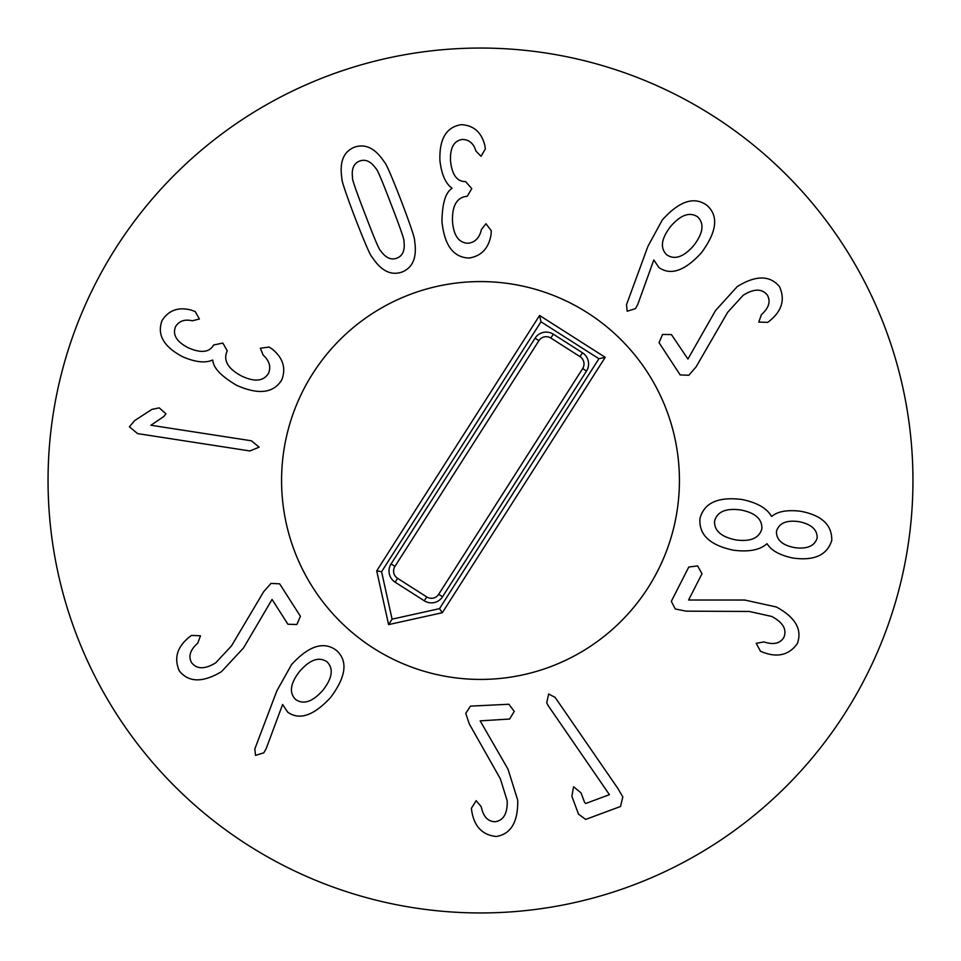 <?xml version="1.0" encoding="UTF-8"?>
<svg xmlns="http://www.w3.org/2000/svg" width="961" height="961" viewBox="0 0 961 961"><rect width="100%" height="100%" fill="white"/><g stroke="black" fill="none" stroke-linecap="round" stroke-linejoin="round"><path stroke-width="1.44" d="M259.122 447.177L249.908 450.961L137.591 433.603L129.375 426.756L134.792 420.486L151.862 409.41L159.202 407.872L165.917 413.735L163.983 416.365L150.937 425.255L251.482 440.799L259.122 447.177M281.741 379.943C273.525 393.229 258.497 395.031 236.658 385.325C221.162 376.207 213.21 367.835 212.825 360.231L212.489 360.063C205.294 363.306 195.371 362.213 182.746 356.807C163.586 346.705 156.715 334.572 162.133 320.421C168.776 310.127 178.542 306.703 191.443 310.151L195.203 311.592L199.383 318.992L192.32 320.806C184.668 319.028 179.082 320.974 175.563 326.644C172.343 334.668 176.524 341.684 188.104 347.702C200.909 353.396 209.438 352.483 213.666 344.963L222.868 343.077L227.264 350.861L226.88 351.654C223.252 360.675 228.105 368.772 241.439 375.943C254.485 382.214 263.494 381.361 268.479 373.373C271.182 366.874 269.404 360.759 263.134 355.041L260.359 348.218L269.056 347.053L272.035 348.951C283.002 357.792 286.246 368.123 281.741 379.943M666.742 254.809C659.919 248.154 661.192 238.724 670.562 226.508C680.7 214.82 689.734 211.612 697.674 216.898C704.473 223.637 703.188 233.163 693.794 245.463C683.679 257.067 674.658 260.179 666.742 254.809M627.173 311.244L626.512 304.709L647.954 246.28L662.321 219.949C679.415 200.921 694.31 196.08 707.032 205.426C718.792 215.889 716.942 231.649 701.482 252.707C684.953 270.846 670.778 275.795 658.946 267.542L653.804 259.95L637.804 304.373L635.473 308.613L627.173 311.244M680.172 374.922L659.066 342.705L662.513 334.452L671.451 334.596L687.92 359.054L715.525 310.535L737.291 286.534C755.863 275.122 769.929 275.158 779.491 286.63C785.209 299.279 782.062 310.583 770.061 320.554L767.791 322.343L758.782 322.091L761.412 314.667C768.92 307.892 770.89 301.358 767.31 295.063C761.989 288.456 753.941 288.528 743.165 295.279L727.645 312.337L696.064 366.91L688.797 375.27L680.172 374.922M776.452 531.277C779.035 523.096 786.554 519.901 799.023 521.667C811.324 524.177 817.367 529.631 817.162 538.028C814.64 546.052 807.156 549.26 794.711 547.65C782.338 545.307 776.248 539.842 776.452 531.277M735.85 539.926C721.17 536.935 714.071 530.628 714.576 521.006C717.23 511.648 725.975 507.973 740.811 509.967C755.346 512.85 762.349 519.144 761.845 528.85C759.19 538.196 750.529 541.884 735.85 539.926M699.968 518.58C704.005 502.927 717.951 496.561 741.796 499.456C757.004 502.567 766.878 508.201 771.431 516.321L771.791 516.381C777.617 511.42 787.143 509.69 800.381 511.216C821.667 515.168 832.13 524.922 831.758 540.454C827.097 555.23 814.051 561.068 792.609 557.993C779.599 555.146 771.142 550.437 767.238 543.854L766.866 543.794C759.935 550.028 748.775 552.155 733.375 550.197C709.867 545.235 698.731 534.688 699.968 518.58M671.319 601.346L688.797 567.026L697.662 565.909L701.986 573.741L688.605 600.012L744.763 600.036L776.404 607.004C795.54 617.455 802.495 629.671 797.282 643.678C789.149 654.922 777.773 657.817 763.166 652.351L760.475 651.258L756.223 643.317L763.971 641.924C773.581 645.071 780.236 643.534 783.924 637.299C787.011 629.395 782.951 622.44 771.731 616.445L749.22 611.46L686.166 611.16L675.295 608.998L671.319 601.346M548.635 693.998L555.098 697.362L617.743 788.248L622.836 796.921L620.494 806.495L585.681 819.409L578.522 814.171L571.891 796.297L573.549 786.711L581.057 792.897L584.636 802.531L585.778 803.456L609.418 794.675L548.359 705.879L546.713 702.875L548.635 693.998M470.422 706.131L508.886 704.257L514.255 711.404L509.606 719.044L480.176 720.858L508.033 769.232L517.715 800.153C518.147 821.943 510.988 834.064 496.248 836.49C482.446 835.025 474.29 826.592 471.779 811.192L471.383 808.321L476.163 800.681L481.233 806.711C483.263 816.61 487.9 821.619 495.155 821.727C503.552 820.478 507.564 813.499 507.192 800.789L500.333 778.77L469.28 723.897L465.749 713.398L470.422 706.131M279.663 583.844L300.409 616.289L296.877 624.506L287.928 624.254L272.059 599.424L243.601 647.834L221.559 671.595C202.867 682.79 188.8 682.598 179.359 671.018C173.785 658.309 177.052 647.041 189.173 637.203L191.467 635.437L200.477 635.786L197.75 643.185C190.17 649.876 188.128 656.387 191.635 662.73C196.885 669.397 204.933 669.409 215.781 662.778L231.493 645.888L263.686 591.676L271.05 583.387L279.663 583.844M299.82 671.138C310.091 659.546 319.16 656.447 327.028 661.829C333.767 668.64 332.362 678.142 322.836 690.346C312.565 701.866 303.484 704.918 295.604 699.476C288.877 692.725 290.282 683.271 299.82 671.138M336.518 650.453C348.158 661.048 346.14 676.784 330.44 697.674C313.634 715.729 299.376 720.546 287.663 712.125L282.606 704.485L266.185 748.619L263.807 752.847L255.494 755.37L254.821 748.931L276.912 690.743L291.567 664.58C308.949 645.636 323.929 640.939 336.518 650.453M469.028 258.041C453.424 257.512 444.39 245.367 441.964 221.595C442.18 203.612 445.496 192.56 451.91 188.452L451.886 188.068C445.496 183.431 441.507 174.289 439.934 160.643C439.177 138.985 446.3 126.996 461.28 124.678C473.509 125.326 481.329 132.101 484.74 145.003L485.353 148.991L481.017 156.283L475.935 151.069C473.677 143.537 469.22 139.657 462.541 139.429C453.988 140.606 449.964 147.718 450.505 160.763C451.922 174.71 456.943 181.653 465.58 181.593L471.779 188.632L467.214 196.32L466.337 196.38C456.703 197.714 452.078 205.942 452.487 221.09C453.52 235.517 458.745 242.917 468.151 243.265C475.13 242.388 479.551 237.811 481.401 229.535L485.954 223.733L491.263 230.7L491.107 234.232C488.885 248.142 481.521 256.082 469.028 258.041M403.968 241.595C405.086 250.353 402.719 255.866 396.881 258.149C391.019 260.359 385.565 257.836 380.544 250.593C379.559 250.749 374.454 238.736 365.228 214.543C355.942 190.518 351.714 178.217 352.531 177.629C351.414 168.872 353.768 163.358 359.606 161.076C365.48 158.865 370.934 161.388 375.955 168.631C376.952 168.523 382.046 180.5 391.223 204.561C400.557 228.706 404.797 241.055 403.968 241.595M402.191 271.975C391.187 275.879 381.205 270.978 372.219 257.272C370.658 256.395 365.012 243.421 355.27 218.363C345.792 193.353 341.323 179.983 341.876 178.229C339.377 162.025 343.521 151.706 354.309 147.249C365.3 143.345 375.295 148.246 384.268 161.953C385.854 162.877 391.487 175.815 401.181 200.741C410.707 225.871 415.188 239.289 414.623 240.995C417.122 257.188 412.978 267.518 402.191 271.975M912.95 480.5A432.45 432.45 0 0 1 264.275 855.014A432.45 432.45 0 0 1 264.275 105.986A432.45 432.45 0 0 1 912.95 480.5M281.573 480.5A198.927 198.927 0 0 1 579.963 308.229A198.927 198.927 0 0 1 579.963 652.771A198.927 198.927 0 0 1 281.573 480.5M424.294 600.793L395.127 582.186A13.226 13.226 0 0 1 391.091 563.927L535.049 338.212A13.226 13.226 0 0 1 553.308 334.176L582.474 352.783A13.226 13.226 0 0 1 586.51 371.042L442.553 596.757A13.226 13.226 0 0 1 424.294 600.793L426.756 596.937A8.649 8.649 0 0 0 438.696 594.294L582.654 368.58A8.649 8.649 0 0 0 580.012 356.639L550.845 338.032A8.649 8.649 0 0 0 538.905 340.675L394.947 566.389A8.649 8.649 0 0 0 397.59 578.33L426.756 596.937M439.501 608.661L392.076 619.148L381.589 571.723L540.983 321.791L598.907 358.729L439.501 608.661L442.336 612.71L388.592 624.602L392.076 619.148M388.592 624.602L376.712 570.858L381.589 571.723M376.712 570.858L539.589 315.472L540.983 321.791M539.589 315.472L605.214 357.324L598.907 358.729M605.214 357.324L442.336 612.71M648.219 587.471A198.927 198.927 0 0 1 304 572.263A198.927 198.927 0 0 1 489.281 281.765A198.927 198.927 0 0 1 648.219 587.471M397.59 578.33L395.127 582.186M394.947 566.389L391.091 563.927M538.905 340.675L535.049 338.212M550.845 338.032L553.308 334.176M580.012 356.639L582.474 352.783M582.654 368.58L586.51 371.042M438.696 594.294L442.553 596.757"/></g></svg>
